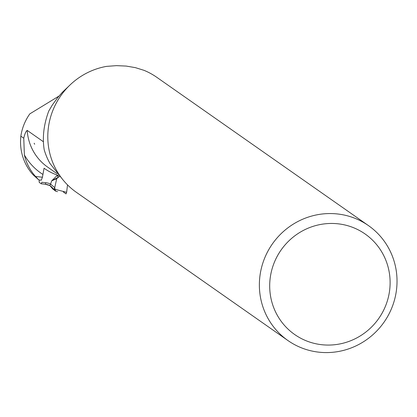 <?xml version="1.0" encoding="UTF-8"?>
<svg xmlns="http://www.w3.org/2000/svg" width="417" height="417" viewBox="0 0 417 417"><rect width="100%" height="100%" fill="white"/><g stroke="black" fill="none" stroke-linecap="round" stroke-linejoin="round"><path stroke-width="0.63" d="M43.394 141.738L27.204 130.396C25.87 131.308 24.723 133.92 23.764 138.23L20.85 136.187A50.53 49.091 125 0 0 32.995 174.702L38.844 179.946L41.299 180.207L42.43 177.22L44.066 168.218A53.501 51.979 125 0 0 58.714 175.541M20.85 136.187A50.53 49.091 -55 0 1 29.81 113.872L58.985 96.066M368.461 225.602L156.891 77.374A70.171 68.174 125 0 0 144.047 70.348L135.4 67.648L126.137 66.068L116.437 65.646L106.486 66.386A70.171 68.174 125 0 0 49.743 120.263A70.171 68.174 125 0 0 76.368 192.31L287.938 340.538A70.171 68.174 125 0 0 384.031 322.185A70.171 68.174 125 0 0 368.461 225.602A70.171 68.174 125 0 0 337.181 213.926A70.171 68.174 125 0 0 264.222 259.186A70.171 68.174 125 0 0 287.938 340.538M69.285 85.699L62.404 92.251L57.734 97.578L52.25 105.126L48.763 111.037C43.775 124.448 42.247 137.329 44.186 149.677A68.101 66.167 125 0 0 49.967 163.464L62.701 179.503M337.76 223.778A61.382 59.636 125 0 0 274.277 309.054A61.382 59.636 125 0 0 377.677 319.959A61.382 59.636 125 0 0 337.76 223.778M23.764 138.23L24.379 154.968A50.53 49.091 125 0 0 35.554 176.495L38.844 179.946M42.43 177.22L35.554 176.495M34.163 143.234A12.52 5.874 -80.5 0 0 34.486 143.943A12.52 5.874 -80.5 0 0 34.647 144.24L34.502 143.974M39.224 182.26L39.167 181.932A1.757 0.365 96 0 1 39.219 180.493L39.281 179.993M41.471 183.543L41.471 183.543A1.757 0.365 96 0 0 41.773 182.281L45.75 182.703A14.939 14.512 -55 0 1 50.587 184.105L54.726 187.65L56.722 178.658L51.651 180.895L57.478 175.14M41.356 183.735A1.757 0.365 96 0 1 41.247 183.793A1.757 0.365 96 0 1 41.21 183.777L39.334 182.464A1.757 0.365 96 0 1 39.219 182.234M54.726 187.65L55.008 189.276L66.626 192.31L67.523 184.882L66.626 192.31L66.053 193.879L63.321 191.966M57.562 191.664L55.649 191.168M66.053 193.879L66.626 192.31M59.694 176.584L58.416 177.147A3.513 0.381 61.7 0 1 57.343 175.213M55.008 189.276L55.68 191.174L52.724 188.937M55.534 190.97L51.124 186.435M50.05 185.753L52.87 189.104M50.999 186.347L49.477 185.445L45.224 184.21A1.757 0.365 96 0 1 45.182 184.194L41.293 183.788M58.416 177.147L51.651 180.895L50.587 184.105A1.757 0.412 116.4 0 1 49.467 185.44M58.37 177.168L56.722 178.658M54.71 188.114L53.908 189.016M54.914 189.005L54.366 189.594L51.911 187.874A1.757 0.933 -33.6 0 1 51.854 187.801L51.51 187.316A1.757 0.954 143.1 0 1 51.473 187.254M51.817 187.733A1.757 0.933 -33.6 0 0 51.854 187.801L52.797 189.026M55.68 191.174L57.504 191.648M42.8 174.379A59.313 57.629 -55 0 1 24.379 154.968M27.204 130.396A50.53 49.091 125 0 0 47.674 167.123L57.108 173.733M45.75 182.703A1.757 0.365 96 0 1 45.224 184.21L41.247 183.793M59.621 176.506L58.536 177.095M49.451 185.435A13.182 12.807 125 0 0 45.265 184.205M58.26 177.215A3.513 0.657 -81.7 0 1 58.265 177.189A3.513 0.37 60.6 0 1 57.176 175.307"/></g></svg>
